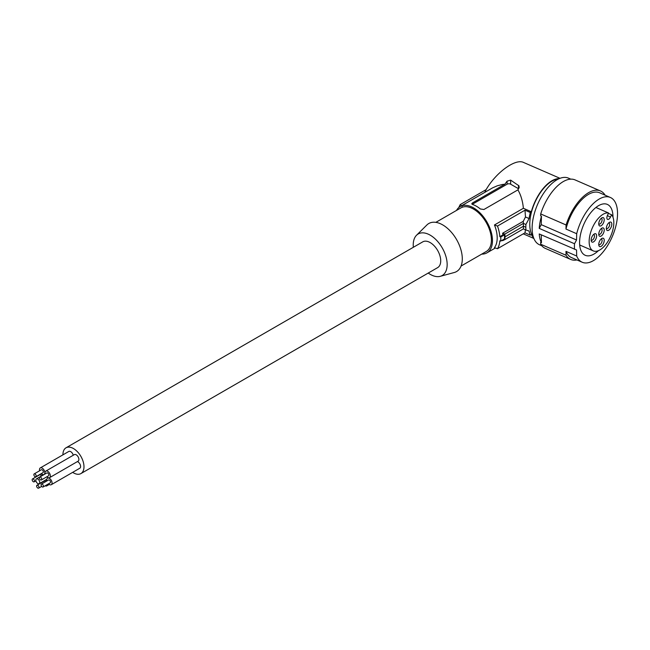 <?xml version="1.0" encoding="UTF-8"?>
<svg xmlns="http://www.w3.org/2000/svg" width="650" height="650" viewBox="0 0 650 650"><rect width="100%" height="100%" fill="white"/><g stroke="black" fill="none" stroke-linecap="round" stroke-linejoin="round"><path stroke-width="0.97" d="M541.808 245.765L539.492 244.757A36.327 17.851 -66.5 0 1 532.122 228.199A36.327 17.851 -66.5 0 1 545.009 191.279A36.327 17.851 -66.5 0 1 568.474 178.141L570.789 179.148M541.239 234.829L541.45 242.759L540.646 242.409L540.694 244.238A37.334 18.346 113.5 0 0 545.293 248.381L570.676 259.423A37.334 18.346 113.5 0 0 576.94 259.943M539.232 228.394L541.239 224.648L541.45 216.182A36.327 17.851 -66.5 0 0 539.232 228.394L574.519 243.75L576.534 240.004L541.239 224.648M541.45 242.759A36.327 17.851 -66.5 0 1 539.232 233.951L576.534 249.974L576.688 256.027A35.311 17.355 113.5 0 0 582.197 262.234A35.311 17.355 113.5 0 0 612.202 236.779A35.311 17.355 113.5 0 0 610.374 197.47A35.311 17.355 113.5 0 0 576.688 233.716L576.534 240.004M540.694 244.238L566.077 255.279A37.334 18.346 113.5 0 0 570.676 259.423M605.109 195.179A37.334 18.346 113.5 0 0 600.462 190.954A37.334 18.346 113.5 0 0 566.077 224.973L540.694 213.931L540.646 215.832L541.45 216.182M600.462 190.954L575.079 179.912A37.334 18.346 113.5 0 0 540.694 213.931M610.374 197.47L599.658 192.806A35.311 17.355 113.5 0 0 565.971 229.052L576.688 233.716M565.971 229.052L566.077 224.973M566.077 255.279L565.971 251.363L576.688 256.027M565.971 251.363A35.311 17.355 113.5 0 0 571.48 257.571L582.197 262.234M574.519 249.307A36.327 17.851 -66.5 0 1 574.429 246.602A36.327 17.851 -66.5 0 1 574.519 243.75M612.983 217.254A27.747 13.634 113.5 0 0 608.091 204.791A27.747 13.634 113.5 0 0 607.352 204.409A27.747 13.634 113.5 0 0 584.122 223.641A27.747 13.634 113.5 0 0 584.48 254.922A27.747 13.634 113.5 0 0 585.219 255.296A27.747 13.634 113.5 0 0 598.455 250.656M595.92 207.488L608.571 212.989L607.498 215.272A3.534 1.739 113.5 0 0 607.587 219.399A3.534 1.739 113.5 0 0 610.504 217.051L607.327 215.67M533.203 236.584A32.289 15.868 -66.5 0 1 529.774 224.104A32.289 15.868 -66.5 0 1 558.212 179.107M601.486 235.82A4.542 2.234 -66.5 0 1 599.552 236.218A4.542 2.234 -66.5 0 1 598.837 235.048A4.542 2.234 -66.5 0 1 601.827 228.174A4.542 2.234 -66.5 0 1 603.419 228.012A4.542 2.234 -66.5 0 1 604.004 231.603A4.542 2.234 -66.5 0 1 601.486 235.82M601.079 228.751A3.031 1.487 -66.5 0 1 601.486 228.816A3.031 1.487 -66.5 0 1 601.567 228.857A3.031 1.487 -66.5 0 1 601.957 231.246A3.031 1.487 -66.5 0 1 600.275 234.057A3.031 1.487 -66.5 0 1 599.064 234.366A3.031 1.487 -66.5 0 1 598.983 234.325A3.031 1.487 -66.5 0 1 598.756 234.114M598.756 223.811A3.031 1.487 113.5 0 0 599.064 224.063A3.031 1.487 113.5 0 0 601.023 222.974A3.031 1.487 113.5 0 0 602.095 219.895A3.031 1.487 113.5 0 0 601.486 218.514A3.031 1.487 113.5 0 0 601.079 218.457M608.571 212.989A20.491 10.067 113.5 0 0 591.801 229.158A20.491 10.067 113.5 0 0 593.304 250.908A20.491 10.067 113.5 0 0 609.7 238.298A20.491 10.067 113.5 0 0 611.577 214.76L610.504 217.051M608.392 213.379L611.577 214.76M598.747 244.506A4.542 2.234 113.5 0 0 598.837 245.351A4.542 2.234 113.5 0 0 601.819 245.83A4.542 2.234 113.5 0 0 604.216 240.321A4.542 2.234 113.5 0 0 601.827 238.469A4.542 2.234 113.5 0 0 598.747 244.506M598.747 223.909A4.542 2.234 113.5 0 0 598.837 224.754A4.542 2.234 113.5 0 0 601.819 225.241A4.542 2.234 113.5 0 0 604.216 219.724A4.542 2.234 113.5 0 0 601.827 217.88A4.542 2.234 113.5 0 0 598.747 223.909M611.008 222.194A4.542 2.234 -66.5 0 1 611.601 225.786A4.542 2.234 -66.5 0 1 609.074 230.002A4.542 2.234 -66.5 0 1 607.141 230.401A4.542 2.234 -66.5 0 1 606.426 229.231A4.542 2.234 -66.5 0 1 609.416 222.357A4.542 2.234 -66.5 0 1 611.008 222.194M591.159 240.021A4.542 2.234 113.5 0 0 591.24 240.866A4.542 2.234 113.5 0 0 594.23 241.353A4.542 2.234 113.5 0 0 596.627 235.836A4.542 2.234 113.5 0 0 594.238 233.992A4.542 2.234 113.5 0 0 591.159 240.021M591.159 239.923A3.031 1.487 113.5 0 0 591.476 240.183A3.031 1.487 113.5 0 0 593.434 239.086A3.031 1.487 113.5 0 0 594.506 236.007A3.031 1.487 113.5 0 0 593.889 234.626A3.031 1.487 113.5 0 0 593.491 234.569M598.756 244.408A3.031 1.487 113.5 0 0 599.064 244.66A3.031 1.487 113.5 0 0 601.023 243.571A3.031 1.487 113.5 0 0 602.095 240.492A3.031 1.487 113.5 0 0 601.486 239.111A3.031 1.487 113.5 0 0 601.079 239.054M608.676 222.942A3.031 1.487 -66.5 0 1 609.074 222.999A3.031 1.487 -66.5 0 1 609.156 223.039A3.031 1.487 -66.5 0 1 609.546 225.428A3.031 1.487 -66.5 0 1 607.864 228.248A3.031 1.487 -66.5 0 1 606.661 228.548A3.031 1.487 -66.5 0 1 606.58 228.507A3.031 1.487 -66.5 0 1 606.344 228.296M533.561 237.672A32.792 16.112 -66.5 0 1 531.326 234.398L530.327 235.162A34.304 16.859 113.5 0 1 529.084 231.034L525.899 229.978L525.826 227.281L525.899 224.477L529.084 218.546A34.304 16.859 -66.5 0 1 530.327 212.509L531.326 211.746L523.372 208.284C522.722 201.224 520.91 195.089 517.936 189.865L483.909 209.511L480.334 208.967A26.739 15.438 -120 0 0 472.493 204.433L471.762 203.873L472.323 203.028L504.912 184.202L502.361 184.494L497.331 185.778L492.619 187.842L460.192 206.554A26.739 15.438 -120 0 0 456.511 210.421M559.252 178.628A32.792 16.112 113.5 0 0 531.326 211.746M502.783 239.931L502.596 240.679L504.855 239.598L505.042 236.836L504.855 234.097L502.596 233.244L502.97 234.886L504.538 234.804L504.538 238.924L500.744 241.109L499.834 240.809A29.762 17.184 60 0 1 497.486 248.722L524.989 232.846L525.476 229.466M505.042 236.836L523.413 226.232L523.396 223.389L504.855 234.097M525.826 227.281L523.413 226.232L523.396 228.889L525.899 229.978M525.899 224.477L523.396 223.389L523.266 221.309L525.476 216.97L529.084 218.546M523.372 208.284L494.455 224.973A26.739 15.438 -120 0 1 497.201 237.892A26.739 15.438 -120 0 1 494.455 247.634L497.486 248.722M524.989 232.846L530.327 235.162M481.739 254.109A26.739 15.438 -120 0 0 486.931 252.858A26.739 15.438 -120 0 0 492.464 240.622A26.739 15.438 -120 0 0 480.797 213.712A26.739 15.438 -120 0 0 460.192 206.554M485.631 191.864L485.046 191.612C494.317 173.786 515.125 158.064 523.616 162.476L560.024 178.319M504.912 184.202L507.089 181.155L510.656 180.131L518.928 185.786L519.171 187.558L517.936 189.865M494.455 224.973L497.486 226.062A29.762 17.184 60 0 1 499.834 236.689L500.744 236.99A30.778 17.769 60 0 1 500.744 241.109M530.327 212.509L524.989 210.186L497.486 226.062M524.989 210.186L525.476 216.97M472.249 204.336A2.519 1.454 -0 0 1 472.493 204.173L507.089 184.202A2.519 1.454 -0 0 1 510.656 184.202L518.505 188.727A2.519 1.454 180 0 1 518.643 188.817M486.184 189.589L460.249 204.563L462.134 206.31M458.884 207.464A29.762 17.184 60 0 1 460.249 204.563M461.069 266.045L486.176 251.55A25.228 14.56 -120 0 0 491.4 240.004A25.228 14.56 -120 0 0 480.382 214.622A25.228 14.56 -120 0 0 460.948 207.862L435.849 222.349M413.343 247.284A23.993 13.853 60 0 1 413.229 244.944A23.993 13.853 60 0 1 416.528 235.243L426.879 224.981A27.747 16.023 60 0 1 448.801 229.547A27.747 16.023 60 0 1 462.296 258.863A27.747 16.023 60 0 1 454.309 272.496L440.253 276.331A23.993 13.853 60 0 1 428.228 273.065M416.528 235.243A23.993 13.853 60 0 1 435.484 239.184A23.993 13.853 60 0 1 447.159 264.542A23.993 13.853 60 0 1 440.253 276.331M72.662 472.355A14.885 8.596 -120 0 0 73.466 472.851A14.885 8.596 -120 0 0 80.909 473.59L437.637 267.629A14.885 8.596 -120 0 0 439.92 255.71A14.885 8.596 -120 0 0 430.194 242.588A14.885 8.596 -120 0 0 422.752 241.857L66.024 447.809A14.885 8.596 -120 0 0 62.944 454.837M504.855 239.598L523.396 228.889M523.266 221.309L502.596 233.244M504.538 234.804L500.744 236.99M502.97 234.886L499.834 236.689M80.909 473.59A14.885 8.596 -120 0 0 83.184 461.663A14.885 8.596 -120 0 0 73.466 448.549A14.885 8.596 -120 0 0 66.024 447.809M48.514 483.844A3.786 2.186 -120 0 0 49.384 484.518A3.786 2.186 -120 0 0 51.277 484.705L79.82 468.227A3.786 2.186 -120 0 0 80.397 465.197A3.786 2.186 -120 0 0 77.927 461.858A3.786 2.186 -120 0 0 77.382 461.606M46.816 476.808A3.786 2.186 -120 0 0 47.686 477.474A3.786 2.186 -120 0 0 49.579 477.661L78.114 461.183A3.786 2.186 -120 0 0 78.691 458.152A3.786 2.186 -120 0 0 76.221 454.821A3.786 2.186 -120 0 0 74.328 454.634L45.792 471.112A3.786 2.186 -120 0 0 45.151 473.931M73.255 455.252A3.786 2.186 -120 0 0 70.704 451.636A3.786 2.186 -120 0 0 68.819 451.449L40.276 467.927A3.786 2.186 -120 0 0 39.642 470.746M37.789 479.026A2.779 1.601 -120 0 0 36.4 478.887A2.779 1.601 -120 0 0 35.977 481.114A2.779 1.601 -120 0 0 37.789 483.559A2.779 1.601 -120 0 0 39.179 483.698A2.779 1.601 -120 0 0 39.601 481.471A2.779 1.601 -120 0 0 37.789 479.026M45.508 481.747A1.657 0.959 -120 0 0 44.923 481.236A1.657 0.959 -120 0 0 44.094 481.154L36.961 485.274A1.657 0.959 -120 0 0 36.709 486.606A1.657 0.959 -120 0 0 37.789 488.069A1.657 0.959 -120 0 0 38.618 488.15A1.657 0.959 -120 0 0 38.878 486.817A1.657 0.959 -120 0 0 37.789 485.355A1.657 0.959 -120 0 0 36.961 485.274M45.134 485.794A3.786 2.186 -120 0 0 46.816 485.867A3.786 2.186 -120 0 0 47.596 484.38M46.589 481.13A3.786 2.186 -120 0 0 45.597 479.993M41.405 476.003A1.657 0.959 -120 0 0 40.462 474.914A1.657 0.959 -120 0 0 39.634 474.833L32.5 478.952A1.657 0.959 -120 0 0 32.248 480.285A1.657 0.959 -120 0 0 33.329 481.747A1.657 0.959 -120 0 0 34.157 481.829A1.657 0.959 -120 0 0 34.417 480.496A1.657 0.959 -120 0 0 33.329 479.034A1.657 0.959 -120 0 0 32.5 478.952M42.469 475.386A3.786 2.186 -120 0 0 41.169 473.696M51.277 484.705A3.786 2.186 -120 0 0 51.862 481.666A3.786 2.186 -120 0 0 49.384 478.335A3.786 2.186 -120 0 0 47.499 478.148A3.786 2.186 -120 0 0 46.857 480.968M43.079 486.98L50.221 482.861A1.657 0.959 -120 0 0 50.472 481.536A1.657 0.959 -120 0 0 49.384 480.074A1.657 0.959 -120 0 0 48.555 479.984L41.421 484.104A1.657 0.959 -120 0 0 41.169 485.436A1.657 0.959 -120 0 0 42.25 486.899A1.657 0.959 -120 0 0 43.079 486.98A1.657 0.959 -120 0 0 43.339 485.648A1.657 0.959 -120 0 0 42.25 484.185A1.657 0.959 -120 0 0 41.421 484.104M49.579 477.661A3.786 2.186 -120 0 0 50.156 474.63A3.786 2.186 -120 0 0 47.686 471.299A3.786 2.186 -120 0 0 45.792 471.112M41.381 479.944L48.514 475.824A1.657 0.959 -120 0 0 48.766 474.492A1.657 0.959 -120 0 0 47.686 473.029A1.657 0.959 -120 0 0 46.857 472.948L39.715 477.067A1.657 0.959 -120 0 0 39.463 478.4A1.657 0.959 -120 0 0 40.552 479.863A1.657 0.959 -120 0 0 41.381 479.944A1.657 0.959 -120 0 0 41.633 478.611A1.657 0.959 -120 0 0 40.552 477.149A1.657 0.959 -120 0 0 39.715 477.067M41.299 473.622A3.786 2.186 -120 0 0 42.169 474.289A3.786 2.186 -120 0 0 44.062 474.476A3.786 2.186 -120 0 0 44.639 471.445A3.786 2.186 -120 0 0 42.169 468.114A3.786 2.186 -120 0 0 40.276 467.927M35.864 476.759L42.998 472.639A1.657 0.959 -120 0 0 43.249 471.307A1.657 0.959 -120 0 0 42.169 469.844A1.657 0.959 -120 0 0 41.34 469.763L34.206 473.882A1.657 0.959 -120 0 0 33.946 475.215A1.657 0.959 -120 0 0 35.035 476.677A1.657 0.959 -120 0 0 35.864 476.759A1.657 0.959 -120 0 0 36.116 475.426A1.657 0.959 -120 0 0 35.035 473.964A1.657 0.959 -120 0 0 34.206 473.882M518.505 185.38L518.505 188.727M510.656 184.202L510.656 180.131M507.089 184.202L507.089 181.155M472.493 204.173L472.493 202.922M579.686 244.977L593.304 250.908M495.398 247.975L486.931 252.858M533.861 238.453L523.258 233.846M43.948 474.532L36.4 478.887M48.23 477.726L47.499 478.148M35.904 480.821L34.157 481.829M49.278 484.445L46.816 485.867M45.134 473.858L44.062 474.476M41.673 486.387L38.618 488.15M46.759 479.318L39.179 483.698"/></g></svg>
